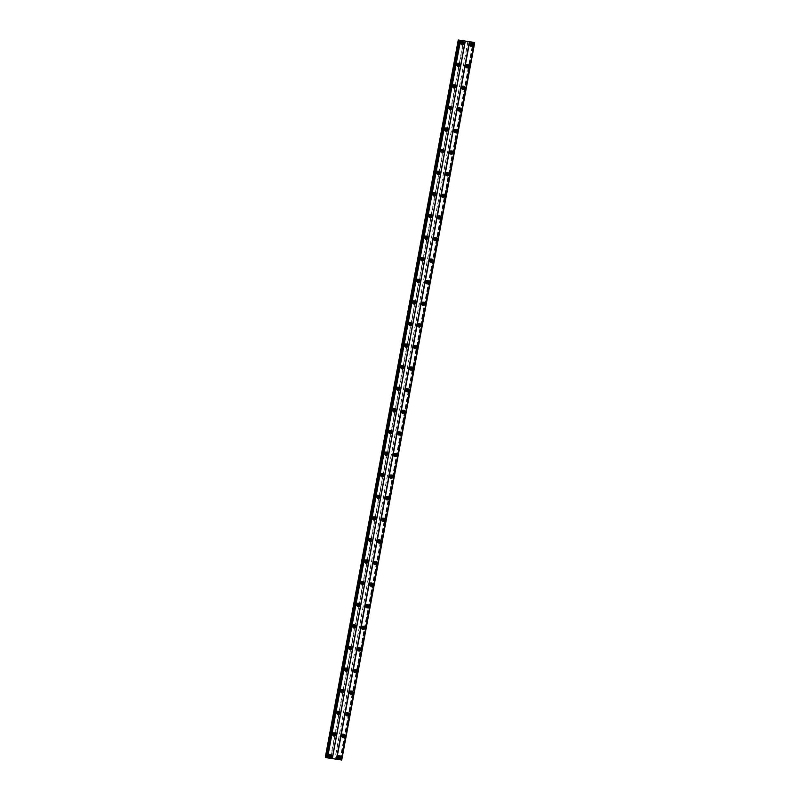 <?xml version="1.0" encoding="UTF-8"?>
<svg xmlns="http://www.w3.org/2000/svg" width="800" height="800" viewBox="0 0 800 800"><rect width="100%" height="100%" fill="white"/><g stroke="black" fill="none" stroke-linecap="round" stroke-linejoin="round"><path stroke-width="0.6" stroke-dasharray="4 3" d="M337.77 757.74A0.99 0.92 -67.1 0 1 338.43 756.17A0.99 0.92 -67.1 0 0 338.09 755.88L338.93 756.23M337.79 757.76A0.99 0.92 -67.1 0 1 336.79 756.65A0.99 0.92 -67.1 0 1 338.09 755.88M469.88 44.92A0.99 0.92 -67.1 0 1 470.55 43.36A0.99 0.92 -67.1 0 0 470.2 43.06L471.04 43.41M469.9 44.94A0.99 0.92 -67.1 0 1 468.9 43.83A0.99 0.92 -67.1 0 1 470.2 43.06M465.88 66.52A0.99 0.92 -67.1 0 1 466.54 64.96A0.99 0.92 -67.1 0 0 466.2 64.66L467.04 65.01M465.9 66.54A0.99 0.92 -67.1 0 1 464.9 65.43A0.99 0.92 -67.1 0 1 466.2 64.66M461.88 88.12A0.99 0.92 -67.1 0 1 462.54 86.56A0.99 0.92 -67.1 0 0 462.2 86.26L463.03 86.61M461.89 88.14A0.99 0.92 -67.1 0 1 460.89 87.03A0.99 0.92 -67.1 0 1 462.2 86.26M457.87 109.72A0.99 0.92 -67.1 0 1 458.54 108.16A0.99 0.92 -67.1 0 0 458.19 107.86L459.03 108.21M457.89 109.75A0.99 0.92 -67.1 0 1 456.89 108.63A0.99 0.92 -67.1 0 1 458.19 107.86M453.87 131.32A0.99 0.92 -67.1 0 1 454.53 129.76A0.99 0.92 -67.1 0 0 454.19 129.46L455.03 129.81M453.89 131.35A0.99 0.92 -67.1 0 1 452.89 130.23A0.99 0.92 -67.1 0 1 454.19 129.46M449.87 152.92A0.99 0.92 -67.1 0 1 450.53 151.36A0.99 0.92 -67.1 0 0 450.19 151.06L451.02 151.41M449.88 152.95A0.99 0.92 -67.1 0 1 448.88 151.83A0.99 0.92 -67.1 0 1 450.19 151.06M445.86 174.52A0.99 0.92 -67.1 0 1 446.53 172.96A0.99 0.92 -67.1 0 0 446.18 172.66L447.02 173.01M445.88 174.55A0.99 0.92 -67.1 0 1 444.88 173.43A0.99 0.92 -67.1 0 1 446.18 172.66M441.86 196.12A0.99 0.92 -67.1 0 1 442.52 194.56M441.88 196.15A0.99 0.92 -67.1 0 1 440.88 195.03A0.99 0.92 -67.1 0 1 442.55 194.56M438.55 216.16A0.99 0.92 -67.1 0 0 436.87 216.63A0.99 0.92 -67.1 0 0 437.87 217.75A0.99 0.92 -67.1 0 1 438.52 216.16M434.54 237.76A0.99 0.92 -67.1 0 0 432.87 238.24A0.99 0.92 -67.1 0 0 433.87 239.35A0.99 0.92 -67.1 0 1 434.52 237.76M430.54 259.36A0.99 0.92 -67.1 0 0 428.87 259.84A0.99 0.92 -67.1 0 0 429.87 260.95A0.99 0.92 -67.1 0 1 430.51 259.36M426.54 280.96A0.99 0.92 -67.1 0 0 424.86 281.44A0.99 0.92 -67.1 0 0 425.86 282.55A0.99 0.92 -67.1 0 1 426.51 280.96M422.53 302.56A0.99 0.92 -67.1 0 0 420.86 303.04A0.99 0.92 -67.1 0 0 421.86 304.15A0.99 0.92 -67.1 0 1 422.51 302.56M418.53 324.16A0.99 0.92 -67.1 0 0 416.86 324.64A0.99 0.92 -67.1 0 0 417.86 325.75A0.99 0.92 -67.1 0 1 418.5 324.16M414.53 345.76A0.99 0.92 -67.1 0 0 412.85 346.24A0.99 0.92 -67.1 0 0 413.85 347.35A0.99 0.92 -67.1 0 1 414.5 345.76M410.15 367.07A0.99 0.92 -67.1 0 0 408.85 367.84A0.99 0.92 -67.1 0 0 409.85 368.95A0.99 0.92 -67.1 0 1 410.5 367.36A0.99 0.92 -67.1 0 0 410.15 367.07L410.99 367.42M406.15 388.67A0.99 0.92 -67.1 0 0 404.85 389.44A0.99 0.92 -67.1 0 0 405.85 390.55A0.99 0.92 -67.1 0 1 406.49 388.97A0.99 0.92 -67.1 0 0 406.15 388.67L406.99 389.02M402.15 410.27A0.99 0.92 -67.1 0 0 400.84 411.04A0.99 0.92 -67.1 0 0 401.84 412.15A0.99 0.92 -67.1 0 1 402.49 410.57A0.99 0.92 -67.1 0 0 402.15 410.27L402.98 410.62M397.82 433.73A0.99 0.92 -67.1 0 1 398.48 432.17A0.99 0.92 -67.1 0 0 398.14 431.87L398.98 432.22M397.84 433.75A0.99 0.92 -67.1 0 1 396.84 432.64A0.99 0.92 -67.1 0 1 398.14 431.87M393.82 455.33A0.99 0.92 -67.1 0 1 394.48 453.77A0.99 0.92 -67.1 0 0 394.14 453.47L394.98 453.82M393.84 455.35A0.99 0.92 -67.1 0 1 392.84 454.24A0.99 0.92 -67.1 0 1 394.14 453.47M389.82 476.93A0.99 0.92 -67.1 0 1 390.48 475.37A0.99 0.92 -67.1 0 0 390.14 475.07L390.97 475.42M389.83 476.95A0.99 0.92 -67.1 0 1 388.83 475.84A0.99 0.92 -67.1 0 1 390.14 475.07M385.81 498.53A0.99 0.92 -67.1 0 1 386.47 496.97M385.83 498.56A0.99 0.92 -67.1 0 1 384.83 497.44A0.99 0.92 -67.1 0 1 386.5 496.96M382.5 518.56A0.99 0.92 -67.1 0 0 380.83 519.04A0.99 0.92 -67.1 0 0 381.82 520.16A0.99 0.92 -67.1 0 1 382.47 518.57M378.49 540.16A0.99 0.92 -67.1 0 0 376.82 540.64A0.99 0.92 -67.1 0 0 377.82 541.76A0.99 0.92 -67.1 0 1 378.47 540.17M374.49 561.77A0.99 0.92 -67.1 0 0 372.82 562.24A0.99 0.92 -67.1 0 0 373.82 563.36A0.99 0.92 -67.1 0 1 374.46 561.77M370.49 583.37A0.99 0.92 -67.1 0 0 368.81 583.84A0.99 0.92 -67.1 0 0 369.81 584.96A0.99 0.92 -67.1 0 1 370.46 583.37M366.48 604.97A0.99 0.92 -67.1 0 0 364.81 605.44A0.99 0.92 -67.1 0 0 365.81 606.56A0.99 0.92 -67.1 0 1 366.46 604.97M362.48 626.57A0.99 0.92 -67.1 0 0 360.81 627.04A0.99 0.92 -67.1 0 0 361.81 628.16A0.99 0.92 -67.1 0 1 362.45 626.57M358.48 648.17A0.99 0.92 -67.1 0 0 356.8 648.65A0.99 0.92 -67.1 0 0 357.8 649.76A0.99 0.92 -67.1 0 1 358.45 648.17M354.11 669.47A0.99 0.92 -67.1 0 0 352.8 670.25A0.99 0.92 -67.1 0 0 353.8 671.36A0.99 0.92 -67.1 0 1 354.45 669.77A0.99 0.92 -67.1 0 0 354.11 669.47L354.94 669.83M350.1 691.07A0.99 0.92 -67.1 0 0 348.8 691.85A0.99 0.92 -67.1 0 0 349.8 692.96A0.99 0.92 -67.1 0 1 350.44 691.37A0.99 0.92 -67.1 0 0 350.1 691.07L350.94 691.43M346.1 712.67A0.99 0.92 -67.1 0 0 344.79 713.45A0.99 0.92 -67.1 0 0 345.79 714.56A0.99 0.92 -67.1 0 1 346.44 712.97A0.99 0.92 -67.1 0 0 346.1 712.67L346.94 713.03M341.77 736.14A0.99 0.92 -67.1 0 1 342.44 734.57A0.99 0.92 -67.1 0 0 342.1 734.27L342.93 734.63M341.79 736.16A0.99 0.92 -67.1 0 1 340.79 735.05A0.99 0.92 -67.1 0 1 342.1 734.27M339.55 755.84A1.65 1.54 112.9 0 0 337.01 756.91A1.65 1.54 112.9 0 0 338.31 758.77M471.66 43.03A1.65 1.54 112.9 0 0 469.13 44.09A1.65 1.54 112.9 0 0 470.42 45.95M467.66 64.63A1.65 1.54 112.9 0 0 465.12 65.69A1.65 1.54 112.9 0 0 466.42 67.55M463.66 86.23A1.65 1.54 112.9 0 0 461.12 87.29A1.65 1.54 112.9 0 0 462.42 89.16M459.65 107.83A1.65 1.54 112.9 0 0 457.12 108.89A1.65 1.54 112.9 0 0 458.41 110.76M455.65 129.43A1.65 1.54 112.9 0 0 453.11 130.49A1.65 1.54 112.9 0 0 454.41 132.36M451.65 151.03A1.65 1.54 112.9 0 0 449.11 152.09A1.65 1.54 112.9 0 0 450.41 153.96M447.64 172.63A1.65 1.54 112.9 0 0 445.1 173.69A1.65 1.54 112.9 0 0 446.4 175.56M443.64 194.23A1.65 1.54 112.9 0 0 441.1 195.29A1.65 1.54 112.9 0 0 442.4 197.16M439.64 215.83A1.65 1.54 112.9 0 0 437.1 216.9A1.65 1.54 112.9 0 0 438.4 218.76M435.63 237.43A1.65 1.54 112.9 0 0 433.09 238.5A1.65 1.54 112.9 0 0 434.39 240.36M431.63 259.03A1.65 1.54 112.9 0 0 429.09 260.1A1.65 1.54 112.9 0 0 430.39 261.96M427.63 280.63A1.65 1.54 112.9 0 0 425.09 281.7A1.65 1.54 112.9 0 0 426.39 283.56M423.62 302.23A1.65 1.54 112.9 0 0 421.08 303.3A1.65 1.54 112.9 0 0 422.38 305.16M419.62 323.83A1.65 1.54 112.9 0 0 417.08 324.9A1.65 1.54 112.9 0 0 418.38 326.76M415.62 345.43A1.65 1.54 112.9 0 0 413.08 346.5A1.65 1.54 112.9 0 0 414.38 348.36M411.61 367.03A1.65 1.54 112.9 0 0 409.07 368.1A1.65 1.54 112.9 0 0 410.37 369.96M407.61 388.63A1.65 1.54 112.9 0 0 405.07 389.7A1.65 1.54 112.9 0 0 406.37 391.56M403.61 410.23A1.65 1.54 112.9 0 0 401.07 411.3A1.65 1.54 112.9 0 0 402.37 413.16M399.6 431.83A1.65 1.54 112.9 0 0 397.06 432.9A1.65 1.54 112.9 0 0 398.36 434.76M395.6 453.44A1.65 1.54 112.9 0 0 393.06 454.5A1.65 1.54 112.9 0 0 394.36 456.36M391.6 475.04A1.65 1.54 112.9 0 0 389.06 476.1A1.65 1.54 112.9 0 0 390.36 477.96M387.59 496.64A1.65 1.54 112.9 0 0 385.05 497.7A1.65 1.54 112.9 0 0 386.35 499.57M383.59 518.24A1.65 1.54 112.9 0 0 381.05 519.3A1.65 1.54 112.9 0 0 382.35 521.17M379.59 539.84A1.65 1.54 112.9 0 0 377.05 540.9A1.65 1.54 112.9 0 0 378.35 542.77M375.58 561.44A1.65 1.54 112.9 0 0 373.04 562.5A1.65 1.54 112.9 0 0 374.34 564.37M371.58 583.04A1.65 1.54 112.9 0 0 369.04 584.1A1.65 1.54 112.9 0 0 370.34 585.97M367.57 604.64A1.65 1.54 112.9 0 0 365.04 605.7A1.65 1.54 112.9 0 0 366.34 607.57M363.57 626.24A1.65 1.54 112.9 0 0 361.03 627.31A1.65 1.54 112.9 0 0 362.33 629.17M359.57 647.84A1.65 1.54 112.9 0 0 357.03 648.91A1.65 1.54 112.9 0 0 358.33 650.77M355.56 669.44A1.65 1.54 112.9 0 0 353.03 670.51A1.65 1.54 112.9 0 0 354.33 672.37M351.56 691.04A1.65 1.54 112.9 0 0 349.02 692.11A1.65 1.54 112.9 0 0 350.32 693.97M347.56 712.64A1.65 1.54 112.9 0 0 345.02 713.71A1.65 1.54 112.9 0 0 346.32 715.57M343.55 734.24A1.65 1.54 112.9 0 0 341.02 735.31A1.65 1.54 112.9 0 0 342.32 737.17M330.58 754.47A1.65 1.54 112.9 0 0 328.04 755.54A1.65 1.54 112.9 0 0 329.34 757.4M462.69 41.65A1.65 1.54 112.9 0 0 460.15 42.72A1.65 1.54 112.9 0 0 461.45 44.58M458.69 63.25A1.65 1.54 112.9 0 0 456.15 64.32A1.65 1.54 112.9 0 0 457.45 66.18M454.68 84.85A1.65 1.54 112.9 0 0 452.14 85.92A1.65 1.54 112.9 0 0 453.44 87.78M450.68 106.45A1.65 1.54 112.9 0 0 448.14 107.52A1.65 1.54 112.9 0 0 449.44 109.38M446.68 128.05A1.65 1.54 112.9 0 0 444.14 129.12A1.65 1.54 112.9 0 0 445.44 130.98M442.67 149.65A1.65 1.54 112.9 0 0 440.13 150.72A1.65 1.54 112.9 0 0 441.43 152.58M438.67 171.25A1.65 1.54 112.9 0 0 436.13 172.32A1.65 1.54 112.9 0 0 437.43 174.18M434.66 192.86A1.65 1.54 112.9 0 0 432.13 193.92A1.65 1.54 112.9 0 0 433.43 195.78M430.66 214.46A1.65 1.54 112.9 0 0 428.12 215.52A1.65 1.54 112.9 0 0 429.42 217.38M426.66 236.06A1.65 1.54 112.9 0 0 424.12 237.12A1.65 1.54 112.9 0 0 425.42 238.99M422.65 257.66A1.65 1.54 112.9 0 0 420.12 258.72A1.65 1.54 112.9 0 0 421.42 260.59M418.65 279.26A1.65 1.54 112.9 0 0 416.11 280.32A1.65 1.54 112.9 0 0 417.41 282.19M414.65 300.86A1.65 1.54 112.9 0 0 412.11 301.92A1.65 1.54 112.9 0 0 413.41 303.79M410.64 322.46A1.65 1.54 112.9 0 0 408.11 323.52A1.65 1.54 112.9 0 0 409.41 325.39M406.64 344.06A1.65 1.54 112.9 0 0 404.1 345.12A1.65 1.54 112.9 0 0 405.4 346.99M402.64 365.66A1.65 1.54 112.9 0 0 400.1 366.73A1.65 1.54 112.9 0 0 401.4 368.59M398.63 387.26A1.65 1.54 112.9 0 0 396.1 388.33A1.65 1.54 112.9 0 0 397.39 390.19M394.63 408.86A1.65 1.54 112.9 0 0 392.09 409.93A1.65 1.54 112.9 0 0 393.39 411.79M390.63 430.46A1.65 1.54 112.9 0 0 388.09 431.53A1.65 1.54 112.9 0 0 389.39 433.39M386.62 452.06A1.65 1.54 112.9 0 0 384.09 453.13A1.65 1.54 112.9 0 0 385.38 454.99M382.62 473.66A1.65 1.54 112.9 0 0 380.08 474.73A1.65 1.54 112.9 0 0 381.38 476.59M378.62 495.26A1.65 1.54 112.9 0 0 376.08 496.33A1.65 1.54 112.9 0 0 377.38 498.19M374.61 516.86A1.65 1.54 112.9 0 0 372.08 517.93A1.65 1.54 112.9 0 0 373.37 519.79M370.61 538.46A1.65 1.54 112.9 0 0 368.07 539.53A1.65 1.54 112.9 0 0 369.37 541.39M366.61 560.06A1.65 1.54 112.9 0 0 364.07 561.13A1.65 1.54 112.9 0 0 365.37 562.99M362.6 581.67A1.65 1.54 112.9 0 0 360.06 582.73A1.65 1.54 112.9 0 0 361.36 584.59M358.6 603.27A1.65 1.54 112.9 0 0 356.06 604.33A1.65 1.54 112.9 0 0 357.36 606.19M354.6 624.87A1.65 1.54 112.9 0 0 352.06 625.93A1.65 1.54 112.9 0 0 353.36 627.79M350.59 646.47A1.65 1.54 112.9 0 0 348.05 647.53A1.65 1.54 112.9 0 0 349.35 649.4M346.59 668.07A1.65 1.54 112.9 0 0 344.05 669.13A1.65 1.54 112.9 0 0 345.35 671M342.59 689.67A1.65 1.54 112.9 0 0 340.05 690.73A1.65 1.54 112.9 0 0 341.35 692.6M338.58 711.27A1.65 1.54 112.9 0 0 336.04 712.33A1.65 1.54 112.9 0 0 337.34 714.2M334.58 732.87A1.65 1.54 112.9 0 0 332.04 733.93A1.65 1.54 112.9 0 0 333.34 735.8M328.8 756.37A0.99 0.92 -67.1 0 1 329.46 754.8M328.81 756.39A0.99 0.92 -67.1 0 1 327.81 755.27A0.99 0.92 -67.1 0 1 329.49 754.8M460.91 43.55A0.99 0.92 -67.1 0 1 461.57 41.98M460.93 43.57A0.99 0.92 -67.1 0 1 459.93 42.46A0.99 0.92 -67.1 0 1 461.6 41.98M457.6 63.58A0.99 0.92 -67.1 0 0 455.92 64.06A0.99 0.92 -67.1 0 0 456.92 65.17A0.99 0.92 -67.1 0 1 457.57 63.58M453.59 85.18A0.99 0.92 -67.1 0 0 451.92 85.66A0.99 0.92 -67.1 0 0 452.92 86.77A0.99 0.92 -67.1 0 1 453.56 85.18M449.59 106.78A0.99 0.92 -67.1 0 0 447.92 107.26A0.99 0.92 -67.1 0 0 448.91 108.37A0.99 0.92 -67.1 0 1 449.56 106.78M445.58 128.38A0.99 0.92 -67.1 0 0 443.91 128.86A0.99 0.92 -67.1 0 0 444.91 129.97A0.99 0.92 -67.1 0 1 445.56 128.39M441.58 149.98A0.99 0.92 -67.1 0 0 439.91 150.46A0.99 0.92 -67.1 0 0 440.91 151.57A0.99 0.92 -67.1 0 1 441.55 149.99M437.58 171.58A0.99 0.92 -67.1 0 0 435.9 172.06A0.99 0.92 -67.1 0 0 436.9 173.17A0.99 0.92 -67.1 0 1 437.55 171.59M433.21 192.89A0.99 0.92 -67.1 0 0 431.9 193.66A0.99 0.92 -67.1 0 0 432.9 194.77A0.99 0.92 -67.1 0 1 433.55 193.19A0.99 0.92 -67.1 0 0 433.21 192.89L434.04 193.24M429.2 214.49A0.99 0.92 -67.1 0 0 427.9 215.26A0.99 0.92 -67.1 0 0 428.9 216.37A0.99 0.92 -67.1 0 1 429.54 214.79A0.99 0.92 -67.1 0 0 429.2 214.49L430.04 214.84M425.2 236.09A0.99 0.92 -67.1 0 0 423.89 236.86A0.99 0.92 -67.1 0 0 424.89 237.97A0.99 0.92 -67.1 0 1 425.54 236.39A0.99 0.92 -67.1 0 0 425.2 236.09L426.04 236.44M420.88 259.55A0.99 0.92 -67.1 0 1 421.54 257.99A0.99 0.92 -67.1 0 0 421.2 257.69L422.03 258.04M420.89 259.58A0.99 0.92 -67.1 0 1 419.89 258.46A0.99 0.92 -67.1 0 1 421.2 257.69M416.87 281.15A0.99 0.92 -67.1 0 1 417.53 279.59A0.99 0.92 -67.1 0 0 417.19 279.29L418.03 279.64M416.89 281.18A0.99 0.92 -67.1 0 1 415.89 280.06A0.99 0.92 -67.1 0 1 417.19 279.29M412.87 302.75A0.99 0.92 -67.1 0 1 413.53 301.19A0.99 0.92 -67.1 0 0 413.19 300.89L414.03 301.24M412.88 302.78A0.99 0.92 -67.1 0 1 411.88 301.66A0.99 0.92 -67.1 0 1 413.19 300.89M408.86 324.35A0.99 0.92 -67.1 0 1 409.53 322.79A0.99 0.92 -67.1 0 0 409.19 322.49L410.02 322.84M408.88 324.38A0.99 0.92 -67.1 0 1 407.88 323.26A0.99 0.92 -67.1 0 1 409.19 322.49M404.86 345.96A0.99 0.92 -67.1 0 1 405.52 344.39M404.88 345.98A0.99 0.92 -67.1 0 1 403.88 344.86A0.99 0.92 -67.1 0 1 405.55 344.39M400.86 367.56A0.99 0.92 -67.1 0 1 401.52 365.99M400.87 367.58A0.99 0.92 -67.1 0 1 399.87 366.46A0.99 0.92 -67.1 0 1 401.55 365.99M396.85 389.16A0.99 0.92 -67.1 0 1 397.52 387.59M396.87 389.18A0.99 0.92 -67.1 0 1 395.87 388.07A0.99 0.92 -67.1 0 1 397.54 387.59M392.85 410.76A0.99 0.92 -67.1 0 1 393.51 409.19M392.87 410.78A0.99 0.92 -67.1 0 1 391.87 409.67A0.99 0.92 -67.1 0 1 393.54 409.19M388.85 432.36A0.99 0.92 -67.1 0 1 389.51 430.79M388.86 432.38A0.99 0.92 -67.1 0 1 387.86 431.27A0.99 0.92 -67.1 0 1 389.54 430.79M384.84 453.96A0.99 0.92 -67.1 0 1 385.51 452.39M384.86 453.98A0.99 0.92 -67.1 0 1 383.86 452.87A0.99 0.92 -67.1 0 1 385.53 452.39M380.84 475.56A0.99 0.92 -67.1 0 1 381.5 473.99M380.86 475.58A0.99 0.92 -67.1 0 1 379.86 474.47A0.99 0.92 -67.1 0 1 381.53 473.99M376.84 497.16A0.99 0.92 -67.1 0 1 377.5 495.59M376.85 497.18A0.99 0.92 -67.1 0 1 375.85 496.07A0.99 0.92 -67.1 0 1 377.53 495.59M372.83 518.76A0.99 0.92 -67.1 0 1 373.5 517.19A0.99 0.92 -67.1 0 0 373.15 516.9L373.99 517.25M372.85 518.78A0.99 0.92 -67.1 0 1 371.85 517.67A0.99 0.92 -67.1 0 1 373.15 516.9M368.83 540.36A0.99 0.92 -67.1 0 1 369.49 538.8A0.99 0.92 -67.1 0 0 369.15 538.5L369.99 538.85M368.85 540.38A0.99 0.92 -67.1 0 1 367.85 539.27A0.99 0.92 -67.1 0 1 369.15 538.5M364.83 561.96A0.99 0.92 -67.1 0 1 365.49 560.4A0.99 0.92 -67.1 0 0 365.15 560.1L365.98 560.45M364.84 561.98A0.99 0.92 -67.1 0 1 363.84 560.87A0.99 0.92 -67.1 0 1 365.15 560.1M360.82 583.56A0.99 0.92 -67.1 0 1 361.49 582A0.99 0.92 -67.1 0 0 361.14 581.7L361.98 582.05M360.84 583.58A0.99 0.92 -67.1 0 1 359.84 582.47A0.99 0.92 -67.1 0 1 361.14 581.7M356.82 605.16A0.99 0.92 -67.1 0 1 357.48 603.6A0.99 0.92 -67.1 0 0 357.14 603.3L357.98 603.65M356.84 605.18A0.99 0.92 -67.1 0 1 355.84 604.07A0.99 0.92 -67.1 0 1 357.14 603.3M352.82 626.76A0.99 0.92 -67.1 0 1 353.48 625.2A0.99 0.92 -67.1 0 0 353.14 624.9L353.97 625.25M352.83 626.78A0.99 0.92 -67.1 0 1 351.83 625.67A0.99 0.92 -67.1 0 1 353.14 624.9M348.81 648.36A0.99 0.92 -67.1 0 1 349.48 646.8A0.99 0.92 -67.1 0 0 349.13 646.5L349.97 646.85M348.83 648.39A0.99 0.92 -67.1 0 1 347.83 647.27A0.99 0.92 -67.1 0 1 349.13 646.5M344.81 669.96A0.99 0.92 -67.1 0 1 345.47 668.4M344.83 669.99A0.99 0.92 -67.1 0 1 343.83 668.87A0.99 0.92 -67.1 0 1 345.5 668.39M340.81 691.56A0.99 0.92 -67.1 0 1 341.47 690M340.82 691.59A0.99 0.92 -67.1 0 1 339.82 690.47A0.99 0.92 -67.1 0 1 341.5 689.99M336.8 713.16A0.99 0.92 -67.1 0 1 337.47 711.6M336.82 713.19A0.99 0.92 -67.1 0 1 335.82 712.07A0.99 0.92 -67.1 0 1 337.49 711.6M332.8 734.76A0.99 0.92 -67.1 0 1 333.46 733.2M332.82 734.79A0.99 0.92 -67.1 0 1 331.82 733.67A0.99 0.92 -67.1 0 1 333.49 733.2M467.98 41.47L335.06 758.61L340.16 759.39L473.07 42.25M341.4 759.98L474.29 42.85M326.54 757.64L327.14 757.64L459.7 40.52M325.34 757.14L335.06 758.61M341.74 760L340.16 759.39M467.84 41.47L334.93 758.61M340.44 759.45L473.35 42.31M460.05 40.51L327.14 757.64M458.39 40L325.47 757.14M330.57 757.92L463.49 40.78M463.76 40.84L330.85 757.98M340.78 759.59L473.66 42.62M340.03 759.53L472.94 42.39M340.35 759.67L473.27 42.53M459.8 40.53L326.89 757.64L459.82 40.52M340.88 759.79L473.8 42.65M459.52 40.5L326.61 757.64M341.47 759.92L474.39 42.78M341.63 759.95L474.54 42.81M337.32 757.7L338.16 758.06M469.43 44.88L470.27 45.24M465.43 66.49L466.27 66.84M461.43 88.09L462.26 88.44M457.42 109.69L458.26 110.04M453.42 131.29L454.25 131.64M449.41 152.89L450.25 153.24M445.41 174.49L446.25 174.84M441.41 196.09L442.24 196.44M437.4 217.69L438.24 218.04M433.4 239.29L434.24 239.64M429.4 260.89L430.23 261.24M425.39 282.49L426.23 282.84M421.39 304.09L422.23 304.45M417.39 325.69L418.22 326.05M413.38 347.29L414.22 347.65M409.38 368.89L410.22 369.25M405.38 390.49L406.21 390.85M401.37 412.09L402.21 412.45M397.37 433.69L398.21 434.05M393.37 455.29L394.2 455.65M389.36 476.9L390.2 477.25M385.36 498.5L386.2 498.85M381.36 520.1L382.19 520.45M377.35 541.7L378.19 542.05M373.35 563.3L374.19 563.65M369.35 584.9L370.18 585.25M365.34 606.5L366.18 606.85M361.34 628.1L362.18 628.45M357.34 649.7L358.17 650.05M353.33 671.3L354.17 671.65M349.33 692.9L350.17 693.25M345.33 714.5L346.16 714.86M341.32 736.1L342.16 736.46M337.9 758.67L338.68 758.99M470.01 45.85L470.79 46.18M466.01 67.45L466.79 67.78M462 89.05L462.78 89.38M458 110.65L458.78 110.98M454 132.25L454.78 132.58M449.99 153.85L450.77 154.18M445.99 175.45L446.77 175.78M441.99 197.05L442.77 197.38M437.98 218.65L438.76 218.98M433.98 240.25L434.76 240.58M429.98 261.85L430.75 262.18M425.97 283.45L426.75 283.78M421.97 305.05L422.75 305.38M417.97 326.65L418.74 326.98M413.96 348.26L414.74 348.58M409.96 369.86L410.74 370.18M405.96 391.46L406.73 391.79M401.95 413.06L402.73 413.39M397.95 434.66L398.73 434.99M393.95 456.26L394.72 456.59M389.94 477.86L390.72 478.19M385.94 499.46L386.72 499.79M381.94 521.06L382.71 521.39M377.93 542.66L378.71 542.99M373.93 564.26L374.71 564.59M369.93 585.86L370.7 586.19M365.92 607.46L366.7 607.79M361.92 629.06L362.7 629.39M357.92 650.66L358.69 650.99M353.91 672.26L354.69 672.59M349.91 693.86L350.69 694.19M345.9 715.46L346.68 715.79M341.9 737.06L342.68 737.39M328.92 757.29L329.7 757.62M461.04 44.47L461.81 44.8M457.03 66.07L457.81 66.4M453.03 87.68L453.81 88M449.03 109.28L449.8 109.6M445.02 130.88L445.8 131.21M441.02 152.48L441.8 152.81M437.02 174.08L437.79 174.41M433.01 195.68L433.79 196.01M429.01 217.28L429.79 217.61M425.01 238.88L425.78 239.21M421 260.48L421.78 260.81M417 282.08L417.78 282.41M412.99 303.68L413.77 304.01M408.99 325.28L409.77 325.61M404.99 346.88L405.77 347.21M400.98 368.48L401.76 368.81M396.98 390.08L397.76 390.41M392.98 411.68L393.76 412.01M388.97 433.28L389.75 433.61M384.97 454.88L385.75 455.21M380.97 476.48L381.75 476.81M376.96 498.09L377.74 498.41M372.96 519.69L373.74 520.02M368.96 541.29L369.74 541.62M364.95 562.89L365.73 563.22M360.95 584.49L361.73 584.82M356.95 606.09L357.72 606.42M352.94 627.69L353.72 628.02M348.94 649.29L349.72 649.62M344.94 670.89L345.71 671.22M340.93 692.49L341.71 692.82M336.93 714.09L337.71 714.42M332.93 735.69L333.7 736.02M328.34 756.33L329.18 756.68M460.46 43.51L461.29 43.86M456.45 65.11L457.29 65.47M452.45 86.71L453.29 87.07M448.45 108.31L449.28 108.67M444.44 129.91L445.28 130.27M440.44 151.51L441.28 151.87M436.44 173.11L437.27 173.47M432.43 194.71L433.27 195.07M428.43 216.32L429.27 216.67M424.43 237.92L425.26 238.27M420.42 259.52L421.26 259.87M416.42 281.12L417.26 281.47M412.42 302.72L413.25 303.07M408.41 324.32L409.25 324.67M404.41 345.92L405.25 346.27M400.41 367.52L401.24 367.87M396.4 389.12L397.24 389.47M392.4 410.72L393.24 411.07M388.4 432.32L389.23 432.67M384.39 453.92L385.23 454.28M380.39 475.52L381.23 475.88M376.38 497.12L377.22 497.48M372.38 518.72L373.22 519.08M368.38 540.32L369.21 540.68M364.37 561.92L365.21 562.28M360.37 583.52L361.21 583.88M356.37 605.12L357.2 605.48M352.36 626.73L353.2 627.08M348.36 648.33L349.2 648.68M344.36 669.93L345.19 670.28M340.35 691.53L341.19 691.88M336.35 713.13L337.19 713.48M332.35 734.73L333.18 735.08M442.18 194.26L443.02 194.62M438.18 215.86L439.01 216.22M434.17 237.46L435.01 237.82M430.17 259.06L431.01 259.42M426.17 280.66L427 281.02M422.16 302.26L423 302.62M418.16 323.86L419 324.22M414.16 345.46L414.99 345.82M386.13 496.67L386.97 497.02M382.13 518.27L382.97 518.62M378.13 539.87L378.96 540.22M374.12 561.47L374.96 561.82M370.12 583.07L370.96 583.42M366.12 604.67L366.95 605.03M362.11 626.27L362.95 626.63M358.11 647.87L358.95 648.23M339.19 755.62L339.96 755.95M471.3 42.8L472.08 43.13M467.3 64.4L468.07 64.73M463.29 86L464.07 86.33M459.29 107.6L460.07 107.93M455.29 129.2L456.06 129.53M451.28 150.8L452.06 151.13M447.28 172.41L448.06 172.73M443.28 194.01L444.05 194.34M439.27 215.61L440.05 215.94M435.27 237.21L436.05 237.54M431.27 258.81L432.04 259.14M427.26 280.41L428.04 280.74M423.26 302.01L424.04 302.34M419.25 323.61L420.03 323.94M415.25 345.21L416.03 345.54M411.25 366.81L412.03 367.14M407.24 388.41L408.02 388.74M403.24 410.01L404.02 410.34M399.24 431.61L400.02 431.94M395.23 453.21L396.01 453.54M391.23 474.81L392.01 475.14M387.23 496.41L388.01 496.74M383.22 518.01L384 518.34M379.22 539.61L380 539.94M375.22 561.22L376 561.54M371.21 582.82L371.99 583.15M367.21 604.42L367.99 604.75M363.21 626.02L363.99 626.35M359.2 647.62L359.98 647.95M355.2 669.22L355.98 669.55M351.2 690.82L351.97 691.15M347.19 712.42L347.97 712.75M343.19 734.02L343.97 734.35M330.21 754.25L330.99 754.58M462.32 41.43L463.1 41.76M458.32 63.03L459.1 63.36M454.32 84.63L455.1 84.96M450.31 106.23L451.09 106.56M446.31 127.83L447.09 128.16M442.31 149.43L443.09 149.76M438.3 171.03L439.08 171.36M434.3 192.63L435.08 192.96M430.3 214.23L431.08 214.56M426.29 235.83L427.07 236.16M422.29 257.43L423.07 257.76M418.29 279.03L419.06 279.36M414.28 300.64L415.06 300.96M410.28 322.24L411.06 322.56M406.28 343.84L407.05 344.17M402.27 365.44L403.05 365.77M398.27 387.04L399.05 387.37M394.27 408.64L395.04 408.97M390.26 430.24L391.04 430.57M386.26 451.84L387.04 452.17M382.26 473.44L383.03 473.77M378.25 495.04L379.03 495.37M374.25 516.64L375.03 516.97M370.25 538.24L371.02 538.57M366.24 559.84L367.02 560.17M362.24 581.44L363.02 581.77M358.24 603.04L359.01 603.37M354.23 624.64L355.01 624.97M350.23 646.24L351.01 646.57M346.23 667.84L347 668.17M342.22 689.44L343 689.77M338.22 711.05L339 711.37M334.21 732.65L334.99 732.98M329.12 754.5L329.95 754.86M461.23 41.68L462.07 42.04M457.23 63.28L458.06 63.64M453.22 84.88L454.06 85.24M449.22 106.49L450.06 106.84M445.22 128.09L446.05 128.44M441.21 149.69L442.05 150.04M437.21 171.29L438.05 171.64M405.18 344.09L406.02 344.45M401.18 365.69L402.02 366.05M397.18 387.29L398.01 387.65M393.17 408.89L394.01 409.25M389.17 430.49L390.01 430.85M385.16 452.09L386 452.45M381.16 473.69L382 474.05M377.16 495.3L377.99 495.65M345.13 668.1L345.97 668.45M341.13 689.7L341.96 690.05M337.12 711.3L337.96 711.65M333.12 732.9L333.96 733.26"/><path stroke-width="1.2" d="M337.79 757.76A0.99 0.92 -67.1 0 0 338.46 756.17A0.99 0.92 -67.1 0 1 339.46 757.28A0.99 0.92 -67.1 0 1 337.77 757.74M469.9 44.94A0.99 0.92 -67.1 0 0 470.57 43.35A0.99 0.92 -67.1 0 1 471.57 44.47A0.99 0.92 -67.1 0 1 469.88 44.92M465.9 66.54A0.99 0.92 -67.1 0 0 466.57 64.95A0.99 0.92 -67.1 0 1 467.57 66.07A0.99 0.92 -67.1 0 1 465.88 66.52M461.89 88.14A0.99 0.92 -67.1 0 0 462.57 86.55A0.99 0.92 -67.1 0 1 463.57 87.67A0.99 0.92 -67.1 0 1 461.88 88.12M457.89 109.75A0.99 0.92 -67.1 0 0 458.56 108.15A0.99 0.92 -67.1 0 1 459.56 109.27A0.99 0.92 -67.1 0 1 457.87 109.72M453.89 131.35A0.99 0.92 -67.1 0 0 454.56 129.75A0.99 0.92 -67.1 0 1 455.56 130.87A0.99 0.92 -67.1 0 1 453.87 131.32M449.88 152.95A0.99 0.92 -67.1 0 0 450.56 151.35A0.99 0.92 -67.1 0 1 451.56 152.47A0.99 0.92 -67.1 0 1 449.87 152.92M445.88 174.55A0.99 0.92 -67.1 0 0 446.55 172.96A0.99 0.92 -67.1 0 1 447.55 174.07A0.99 0.92 -67.1 0 1 445.86 174.52M442.52 194.56A0.99 0.92 -67.1 0 1 443.55 195.67A0.99 0.92 -67.1 0 1 441.86 196.12M442.55 194.56A0.99 0.92 -67.1 0 1 441.88 196.15M438.52 216.16A0.99 0.92 -67.1 0 1 439.55 217.27A0.99 0.92 -67.1 0 1 437.86 217.73A0.99 0.92 -67.1 0 0 438.55 216.16M434.52 237.76A0.99 0.92 -67.1 0 1 435.54 238.87A0.99 0.92 -67.1 0 1 433.85 239.33A0.99 0.92 -67.1 0 0 434.54 237.76M430.51 259.36A0.99 0.92 -67.1 0 1 431.54 260.47A0.99 0.92 -67.1 0 1 429.85 260.93A0.99 0.92 -67.1 0 0 430.54 259.36M426.51 280.96A0.99 0.92 -67.1 0 1 427.54 282.07A0.99 0.92 -67.1 0 1 425.85 282.53A0.99 0.92 -67.1 0 0 426.54 280.96M422.51 302.56A0.99 0.92 -67.1 0 1 423.53 303.67A0.99 0.92 -67.1 0 1 421.84 304.13A0.99 0.92 -67.1 0 0 422.53 302.56M418.5 324.16A0.99 0.92 -67.1 0 1 419.53 325.27A0.99 0.92 -67.1 0 1 417.84 325.73A0.99 0.92 -67.1 0 0 418.53 324.16M414.5 345.76A0.99 0.92 -67.1 0 1 415.53 346.87A0.99 0.92 -67.1 0 1 413.84 347.33A0.99 0.92 -67.1 0 0 414.53 345.76M411.52 368.47A0.99 0.92 -67.1 0 1 409.83 368.93A0.99 0.92 -67.1 0 0 410.52 367.36A0.99 0.92 -67.1 0 1 411.52 368.47M407.52 390.07A0.99 0.92 -67.1 0 1 405.83 390.53A0.99 0.92 -67.1 0 0 406.52 388.96A0.99 0.92 -67.1 0 1 407.52 390.07M403.51 411.67A0.99 0.92 -67.1 0 1 401.83 412.13A0.99 0.92 -67.1 0 0 402.52 410.56A0.99 0.92 -67.1 0 1 403.51 411.67M397.84 433.75A0.99 0.92 -67.1 0 0 398.51 432.16A0.99 0.92 -67.1 0 1 399.51 433.28A0.99 0.92 -67.1 0 1 397.82 433.73M393.84 455.35A0.99 0.92 -67.1 0 0 394.51 453.76A0.99 0.92 -67.1 0 1 395.51 454.88A0.99 0.92 -67.1 0 1 393.82 455.33M389.83 476.95A0.99 0.92 -67.1 0 0 390.51 475.36A0.99 0.92 -67.1 0 1 391.5 476.48A0.99 0.92 -67.1 0 1 389.82 476.93M386.47 496.97A0.99 0.92 -67.1 0 1 387.5 498.08A0.99 0.92 -67.1 0 1 385.81 498.53M386.5 496.96A0.99 0.92 -67.1 0 1 385.83 498.56M382.47 518.57A0.99 0.92 -67.1 0 1 383.5 519.68A0.99 0.92 -67.1 0 1 381.81 520.13A0.99 0.92 -67.1 0 0 382.5 518.56M378.47 540.17A0.99 0.92 -67.1 0 1 379.49 541.28A0.99 0.92 -67.1 0 1 377.81 541.73A0.99 0.92 -67.1 0 0 378.49 540.16M374.46 561.77A0.99 0.92 -67.1 0 1 375.49 562.88A0.99 0.92 -67.1 0 1 373.8 563.33A0.99 0.92 -67.1 0 0 374.49 561.77M370.46 583.37A0.99 0.92 -67.1 0 1 371.49 584.48A0.99 0.92 -67.1 0 1 369.8 584.93A0.99 0.92 -67.1 0 0 370.49 583.37M366.46 604.97A0.99 0.92 -67.1 0 1 367.48 606.08A0.99 0.92 -67.1 0 1 365.8 606.54A0.99 0.92 -67.1 0 0 366.48 604.97M362.45 626.57A0.99 0.92 -67.1 0 1 363.48 627.68A0.99 0.92 -67.1 0 1 361.79 628.14A0.99 0.92 -67.1 0 0 362.48 626.57M358.45 648.17A0.99 0.92 -67.1 0 1 359.48 649.28A0.99 0.92 -67.1 0 1 357.79 649.74A0.99 0.92 -67.1 0 0 358.48 648.17M355.47 670.88A0.99 0.92 -67.1 0 1 353.79 671.34A0.99 0.92 -67.1 0 0 354.47 669.77A0.99 0.92 -67.1 0 1 355.47 670.88M351.47 692.48A0.99 0.92 -67.1 0 1 349.78 692.94A0.99 0.92 -67.1 0 0 350.47 691.37A0.99 0.92 -67.1 0 1 351.47 692.48M347.47 714.08A0.99 0.92 -67.1 0 1 345.78 714.54A0.99 0.92 -67.1 0 0 346.47 712.97A0.99 0.92 -67.1 0 1 347.47 714.08M341.79 736.16A0.99 0.92 -67.1 0 0 342.46 734.57A0.99 0.92 -67.1 0 1 343.46 735.68A0.99 0.92 -67.1 0 1 341.77 736.14M337.79 757.24A1.65 1.54 112.9 0 0 338.68 758.99A1.65 1.54 112.9 0 0 340.85 757.71A1.65 1.54 112.9 0 0 339.96 755.95A1.65 1.54 112.9 0 0 337.79 757.24M338.31 758.77A1.65 1.54 112.9 0 0 339.55 755.84M469.9 44.42A1.65 1.54 112.9 0 0 470.79 46.18A1.65 1.54 112.9 0 0 472.96 44.89A1.65 1.54 112.9 0 0 472.08 43.13A1.65 1.54 112.9 0 0 469.9 44.42M470.42 45.95A1.65 1.54 112.9 0 0 471.66 43.03M465.9 66.02A1.65 1.54 112.9 0 0 466.79 67.78A1.65 1.54 112.9 0 0 468.96 66.49A1.65 1.54 112.9 0 0 468.07 64.73A1.65 1.54 112.9 0 0 465.9 66.02M466.42 67.55A1.65 1.54 112.9 0 0 467.66 64.63M461.9 87.62A1.65 1.54 112.9 0 0 462.78 89.38A1.65 1.54 112.9 0 0 464.96 88.09A1.65 1.54 112.9 0 0 464.07 86.33A1.65 1.54 112.9 0 0 461.9 87.62M462.42 89.16A1.65 1.54 112.9 0 0 463.66 86.23M457.89 109.22A1.65 1.54 112.9 0 0 458.78 110.98A1.65 1.54 112.9 0 0 460.95 109.69A1.65 1.54 112.9 0 0 460.07 107.93A1.65 1.54 112.9 0 0 457.89 109.22M458.41 110.76A1.65 1.54 112.9 0 0 459.65 107.83M453.89 130.82A1.65 1.54 112.9 0 0 454.78 132.58A1.65 1.54 112.9 0 0 456.95 131.29A1.65 1.54 112.9 0 0 456.06 129.53A1.65 1.54 112.9 0 0 453.89 130.82M454.41 132.36A1.65 1.54 112.9 0 0 455.65 129.43M449.89 152.42A1.65 1.54 112.9 0 0 450.77 154.18A1.65 1.54 112.9 0 0 452.95 152.89A1.65 1.54 112.9 0 0 452.06 151.13A1.65 1.54 112.9 0 0 449.89 152.42M450.41 153.96A1.65 1.54 112.9 0 0 451.65 151.03M445.88 174.02A1.65 1.54 112.9 0 0 446.77 175.78A1.65 1.54 112.9 0 0 448.94 174.49A1.65 1.54 112.9 0 0 448.06 172.73A1.65 1.54 112.9 0 0 445.88 174.02M446.4 175.56A1.65 1.54 112.9 0 0 447.64 172.63M441.88 195.62A1.65 1.54 112.9 0 0 442.77 197.38A1.65 1.54 112.9 0 0 444.94 196.09A1.65 1.54 112.9 0 0 444.05 194.34A1.65 1.54 112.9 0 0 441.88 195.62M442.4 197.16A1.65 1.54 112.9 0 0 443.64 194.23M437.88 217.22A1.65 1.54 112.9 0 0 438.76 218.98A1.65 1.54 112.9 0 0 440.94 217.69A1.65 1.54 112.9 0 0 440.05 215.94A1.65 1.54 112.9 0 0 437.88 217.22M438.4 218.76A1.65 1.54 112.9 0 0 439.64 215.83M433.87 238.82A1.65 1.54 112.9 0 0 434.76 240.58A1.65 1.54 112.9 0 0 436.93 239.29A1.65 1.54 112.9 0 0 436.05 237.54A1.65 1.54 112.9 0 0 433.87 238.82M434.39 240.36A1.65 1.54 112.9 0 0 435.63 237.43M429.87 260.43A1.65 1.54 112.9 0 0 430.75 262.18A1.65 1.54 112.9 0 0 432.93 260.89A1.65 1.54 112.9 0 0 432.04 259.14A1.65 1.54 112.9 0 0 429.87 260.43M430.39 261.96A1.65 1.54 112.9 0 0 431.63 259.03M425.87 282.03A1.65 1.54 112.9 0 0 426.75 283.78A1.65 1.54 112.9 0 0 428.93 282.49A1.65 1.54 112.9 0 0 428.04 280.74A1.65 1.54 112.9 0 0 425.87 282.03M426.39 283.56A1.65 1.54 112.9 0 0 427.63 280.63M421.86 303.63A1.65 1.54 112.9 0 0 422.75 305.38A1.65 1.54 112.9 0 0 424.92 304.09A1.65 1.54 112.9 0 0 424.04 302.34A1.65 1.54 112.9 0 0 421.86 303.63M422.38 305.16A1.65 1.54 112.9 0 0 423.62 302.23M417.86 325.23A1.65 1.54 112.9 0 0 418.74 326.98A1.65 1.54 112.9 0 0 420.92 325.7A1.65 1.54 112.9 0 0 420.03 323.94A1.65 1.54 112.9 0 0 417.86 325.23M418.38 326.76A1.65 1.54 112.9 0 0 419.62 323.83M413.86 346.83A1.65 1.54 112.9 0 0 414.74 348.58A1.65 1.54 112.9 0 0 416.92 347.3A1.65 1.54 112.9 0 0 416.03 345.54A1.65 1.54 112.9 0 0 413.86 346.83M414.38 348.36A1.65 1.54 112.9 0 0 415.62 345.43M409.85 368.43A1.65 1.54 112.9 0 0 410.74 370.18A1.65 1.54 112.9 0 0 412.91 368.9A1.65 1.54 112.9 0 0 412.03 367.14A1.65 1.54 112.9 0 0 409.85 368.43M410.37 369.96A1.65 1.54 112.9 0 0 411.61 367.03M405.85 390.03A1.65 1.54 112.9 0 0 406.73 391.79A1.65 1.54 112.9 0 0 408.91 390.5A1.65 1.54 112.9 0 0 408.02 388.74A1.65 1.54 112.9 0 0 405.85 390.03M406.37 391.56A1.65 1.54 112.9 0 0 407.61 388.63M401.85 411.63A1.65 1.54 112.9 0 0 402.73 413.39A1.65 1.54 112.9 0 0 404.9 412.1A1.65 1.54 112.9 0 0 404.02 410.34A1.65 1.54 112.9 0 0 401.85 411.63M402.37 413.16A1.65 1.54 112.9 0 0 403.61 410.23M397.84 433.23A1.65 1.54 112.9 0 0 398.73 434.99A1.65 1.54 112.9 0 0 400.9 433.7A1.65 1.54 112.9 0 0 400.02 431.94A1.65 1.54 112.9 0 0 397.84 433.23M398.36 434.76A1.65 1.54 112.9 0 0 399.6 431.83M393.84 454.83A1.65 1.54 112.9 0 0 394.72 456.59A1.65 1.54 112.9 0 0 396.9 455.3A1.65 1.54 112.9 0 0 396.01 453.54A1.65 1.54 112.9 0 0 393.84 454.83M394.36 456.36A1.65 1.54 112.9 0 0 395.6 453.44M389.83 476.43A1.65 1.54 112.9 0 0 390.72 478.19A1.65 1.54 112.9 0 0 392.89 476.9A1.65 1.54 112.9 0 0 392.01 475.14A1.65 1.54 112.9 0 0 389.83 476.43M390.36 477.96A1.65 1.54 112.9 0 0 391.6 475.04M385.83 498.03A1.65 1.54 112.9 0 0 386.72 499.79A1.65 1.54 112.9 0 0 388.89 498.5A1.65 1.54 112.9 0 0 388.01 496.74A1.65 1.54 112.9 0 0 385.83 498.03M386.35 499.57A1.65 1.54 112.9 0 0 387.59 496.64M381.83 519.63A1.65 1.54 112.9 0 0 382.71 521.39A1.65 1.54 112.9 0 0 384.89 520.1A1.65 1.54 112.9 0 0 384 518.34A1.65 1.54 112.9 0 0 381.83 519.63M382.35 521.17A1.65 1.54 112.9 0 0 383.59 518.24M377.82 541.23A1.65 1.54 112.9 0 0 378.71 542.99A1.65 1.54 112.9 0 0 380.88 541.7A1.65 1.54 112.9 0 0 380 539.94A1.65 1.54 112.9 0 0 377.82 541.23M378.35 542.77A1.65 1.54 112.9 0 0 379.59 539.84M373.82 562.83A1.65 1.54 112.9 0 0 374.71 564.59A1.65 1.54 112.9 0 0 376.88 563.3A1.65 1.54 112.9 0 0 376 561.54A1.65 1.54 112.9 0 0 373.82 562.83M374.34 564.37A1.65 1.54 112.9 0 0 375.58 561.44M369.82 584.43A1.65 1.54 112.9 0 0 370.7 586.19A1.65 1.54 112.9 0 0 372.88 584.9A1.65 1.54 112.9 0 0 371.99 583.15A1.65 1.54 112.9 0 0 369.82 584.43M370.34 585.97A1.65 1.54 112.9 0 0 371.58 583.04M365.81 606.03A1.65 1.54 112.9 0 0 366.7 607.79A1.65 1.54 112.9 0 0 368.87 606.5A1.65 1.54 112.9 0 0 367.99 604.75A1.65 1.54 112.9 0 0 365.81 606.03M366.34 607.57A1.65 1.54 112.9 0 0 367.57 604.64M361.81 627.63A1.65 1.54 112.9 0 0 362.7 629.39A1.65 1.54 112.9 0 0 364.87 628.1A1.65 1.54 112.9 0 0 363.99 626.35A1.65 1.54 112.9 0 0 361.81 627.63M362.33 629.17A1.65 1.54 112.9 0 0 363.57 626.24M357.81 649.24A1.65 1.54 112.9 0 0 358.69 650.99A1.65 1.54 112.9 0 0 360.87 649.7A1.65 1.54 112.9 0 0 359.98 647.95A1.65 1.54 112.9 0 0 357.81 649.24M358.33 650.77A1.65 1.54 112.9 0 0 359.57 647.84M353.8 670.84A1.65 1.54 112.9 0 0 354.69 672.59A1.65 1.54 112.9 0 0 356.86 671.3A1.65 1.54 112.9 0 0 355.98 669.55A1.65 1.54 112.9 0 0 353.8 670.84M354.33 672.37A1.65 1.54 112.9 0 0 355.56 669.44M349.8 692.44A1.65 1.54 112.9 0 0 350.69 694.19A1.65 1.54 112.9 0 0 352.86 692.9A1.65 1.54 112.9 0 0 351.97 691.15A1.65 1.54 112.9 0 0 349.8 692.44M350.32 693.97A1.65 1.54 112.9 0 0 351.56 691.04M345.8 714.04A1.65 1.54 112.9 0 0 346.68 715.79A1.65 1.54 112.9 0 0 348.86 714.51A1.65 1.54 112.9 0 0 347.97 712.75A1.65 1.54 112.9 0 0 345.8 714.04M346.32 715.57A1.65 1.54 112.9 0 0 347.56 712.64M341.79 735.64A1.65 1.54 112.9 0 0 342.68 737.39A1.65 1.54 112.9 0 0 344.85 736.11A1.65 1.54 112.9 0 0 343.97 734.35A1.65 1.54 112.9 0 0 341.79 735.64M342.32 737.17A1.65 1.54 112.9 0 0 343.55 734.24M328.82 755.86A1.65 1.54 112.9 0 0 329.7 757.62A1.65 1.54 112.9 0 0 331.88 756.33A1.65 1.54 112.9 0 0 330.99 754.58A1.65 1.54 112.9 0 0 328.82 755.86M329.34 757.4A1.65 1.54 112.9 0 0 330.58 754.47M460.93 43.05A1.65 1.54 112.9 0 0 461.81 44.8A1.65 1.54 112.9 0 0 463.99 43.51A1.65 1.54 112.9 0 0 463.1 41.76A1.65 1.54 112.9 0 0 460.93 43.05M461.45 44.58A1.65 1.54 112.9 0 0 462.69 41.65M456.92 64.65A1.65 1.54 112.9 0 0 457.81 66.4A1.65 1.54 112.9 0 0 459.98 65.12A1.65 1.54 112.9 0 0 459.1 63.36A1.65 1.54 112.9 0 0 456.92 64.65M457.45 66.18A1.65 1.54 112.9 0 0 458.69 63.25M452.92 86.25A1.65 1.54 112.9 0 0 453.81 88A1.65 1.54 112.9 0 0 455.98 86.72A1.65 1.54 112.9 0 0 455.1 84.96A1.65 1.54 112.9 0 0 452.92 86.25M453.44 87.78A1.65 1.54 112.9 0 0 454.68 84.85M448.92 107.85A1.65 1.54 112.9 0 0 449.8 109.6A1.65 1.54 112.9 0 0 451.98 108.32A1.65 1.54 112.9 0 0 451.09 106.56A1.65 1.54 112.9 0 0 448.92 107.85M449.44 109.38A1.65 1.54 112.9 0 0 450.68 106.45M444.91 129.45A1.65 1.54 112.9 0 0 445.8 131.21A1.65 1.54 112.9 0 0 447.97 129.92A1.65 1.54 112.9 0 0 447.09 128.16A1.65 1.54 112.9 0 0 444.91 129.45M445.44 130.98A1.65 1.54 112.9 0 0 446.68 128.05M440.91 151.05A1.65 1.54 112.9 0 0 441.8 152.81A1.65 1.54 112.9 0 0 443.97 151.52A1.65 1.54 112.9 0 0 443.09 149.76A1.65 1.54 112.9 0 0 440.91 151.05M441.43 152.58A1.65 1.54 112.9 0 0 442.67 149.65M436.91 172.65A1.65 1.54 112.9 0 0 437.79 174.41A1.65 1.54 112.9 0 0 439.97 173.12A1.65 1.54 112.9 0 0 439.08 171.36A1.65 1.54 112.9 0 0 436.91 172.65M437.43 174.18A1.65 1.54 112.9 0 0 438.67 171.25M432.9 194.25A1.65 1.54 112.9 0 0 433.79 196.01A1.65 1.54 112.9 0 0 435.96 194.72A1.65 1.54 112.9 0 0 435.08 192.96A1.65 1.54 112.9 0 0 432.9 194.25M433.43 195.78A1.65 1.54 112.9 0 0 434.66 192.86M428.9 215.85A1.65 1.54 112.9 0 0 429.79 217.61A1.65 1.54 112.9 0 0 431.96 216.32A1.65 1.54 112.9 0 0 431.08 214.56A1.65 1.54 112.9 0 0 428.9 215.85M429.42 217.38A1.65 1.54 112.9 0 0 430.66 214.46M424.9 237.45A1.65 1.54 112.9 0 0 425.78 239.21A1.65 1.54 112.9 0 0 427.96 237.92A1.65 1.54 112.9 0 0 427.07 236.16A1.65 1.54 112.9 0 0 424.9 237.45M425.42 238.99A1.65 1.54 112.9 0 0 426.66 236.06M420.89 259.05A1.65 1.54 112.9 0 0 421.78 260.81A1.65 1.54 112.9 0 0 423.95 259.52A1.65 1.54 112.9 0 0 423.07 257.76A1.65 1.54 112.9 0 0 420.89 259.05M421.42 260.59A1.65 1.54 112.9 0 0 422.65 257.66M416.89 280.65A1.65 1.54 112.9 0 0 417.78 282.41A1.65 1.54 112.9 0 0 419.95 281.12A1.65 1.54 112.9 0 0 419.06 279.36A1.65 1.54 112.9 0 0 416.89 280.65M417.41 282.19A1.65 1.54 112.9 0 0 418.65 279.26M412.89 302.25A1.65 1.54 112.9 0 0 413.77 304.01A1.65 1.54 112.9 0 0 415.95 302.72A1.65 1.54 112.9 0 0 415.06 300.96A1.65 1.54 112.9 0 0 412.89 302.25M413.41 303.79A1.65 1.54 112.9 0 0 414.65 300.86M408.88 323.85A1.65 1.54 112.9 0 0 409.77 325.61A1.65 1.54 112.9 0 0 411.94 324.32A1.65 1.54 112.9 0 0 411.06 322.56A1.65 1.54 112.9 0 0 408.88 323.85M409.41 325.39A1.65 1.54 112.9 0 0 410.64 322.46M404.88 345.45A1.65 1.54 112.9 0 0 405.77 347.21A1.65 1.54 112.9 0 0 407.94 345.92A1.65 1.54 112.9 0 0 407.05 344.17A1.65 1.54 112.9 0 0 404.88 345.45M405.4 346.99A1.65 1.54 112.9 0 0 406.64 344.06M400.88 367.05A1.65 1.54 112.9 0 0 401.76 368.81A1.65 1.54 112.9 0 0 403.94 367.52A1.65 1.54 112.9 0 0 403.05 365.77A1.65 1.54 112.9 0 0 400.88 367.05M401.4 368.59A1.65 1.54 112.9 0 0 402.64 365.66M396.87 388.66A1.65 1.54 112.9 0 0 397.76 390.41A1.65 1.54 112.9 0 0 399.93 389.12A1.65 1.54 112.9 0 0 399.05 387.37A1.65 1.54 112.9 0 0 396.87 388.66M397.39 390.19A1.65 1.54 112.9 0 0 398.63 387.26M392.87 410.26A1.65 1.54 112.9 0 0 393.76 412.01A1.65 1.54 112.9 0 0 395.93 410.72A1.65 1.54 112.9 0 0 395.04 408.97A1.65 1.54 112.9 0 0 392.87 410.26M393.39 411.79A1.65 1.54 112.9 0 0 394.63 408.86M388.87 431.86A1.65 1.54 112.9 0 0 389.75 433.61A1.65 1.54 112.9 0 0 391.93 432.32A1.65 1.54 112.9 0 0 391.04 430.57A1.65 1.54 112.9 0 0 388.87 431.86M389.39 433.39A1.65 1.54 112.9 0 0 390.63 430.46M384.86 453.46A1.65 1.54 112.9 0 0 385.75 455.21A1.65 1.54 112.9 0 0 387.92 453.92A1.65 1.54 112.9 0 0 387.04 452.17A1.65 1.54 112.9 0 0 384.86 453.46M385.38 454.99A1.65 1.54 112.9 0 0 386.62 452.06M380.86 475.06A1.65 1.54 112.9 0 0 381.75 476.81A1.65 1.54 112.9 0 0 383.92 475.53A1.65 1.54 112.9 0 0 383.03 473.77A1.65 1.54 112.9 0 0 380.86 475.06M381.38 476.59A1.65 1.54 112.9 0 0 382.62 473.66M376.86 496.66A1.65 1.54 112.9 0 0 377.74 498.41A1.65 1.54 112.9 0 0 379.92 497.13A1.65 1.54 112.9 0 0 379.03 495.37A1.65 1.54 112.9 0 0 376.86 496.66M377.38 498.19A1.65 1.54 112.9 0 0 378.62 495.26M372.85 518.26A1.65 1.54 112.9 0 0 373.74 520.02A1.65 1.54 112.9 0 0 375.91 518.73A1.65 1.54 112.9 0 0 375.03 516.97A1.65 1.54 112.9 0 0 372.85 518.26M373.37 519.79A1.65 1.54 112.9 0 0 374.61 516.86M368.85 539.86A1.65 1.54 112.9 0 0 369.74 541.62A1.65 1.54 112.9 0 0 371.91 540.33A1.65 1.54 112.9 0 0 371.02 538.57A1.65 1.54 112.9 0 0 368.85 539.86M369.37 541.39A1.65 1.54 112.9 0 0 370.61 538.46M364.85 561.46A1.65 1.54 112.9 0 0 365.73 563.22A1.65 1.54 112.9 0 0 367.91 561.93A1.65 1.54 112.9 0 0 367.02 560.17A1.65 1.54 112.9 0 0 364.85 561.46M365.37 562.99A1.65 1.54 112.9 0 0 366.61 560.06M360.84 583.06A1.65 1.54 112.9 0 0 361.73 584.82A1.65 1.54 112.9 0 0 363.9 583.53A1.65 1.54 112.9 0 0 363.02 581.77A1.65 1.54 112.9 0 0 360.84 583.06M361.36 584.59A1.65 1.54 112.9 0 0 362.6 581.67M356.84 604.66A1.65 1.54 112.9 0 0 357.72 606.42A1.65 1.54 112.9 0 0 359.9 605.13A1.65 1.54 112.9 0 0 359.01 603.37A1.65 1.54 112.9 0 0 356.84 604.66M357.36 606.19A1.65 1.54 112.9 0 0 358.6 603.27M352.84 626.26A1.65 1.54 112.9 0 0 353.72 628.02A1.65 1.54 112.9 0 0 355.9 626.73A1.65 1.54 112.9 0 0 355.01 624.97A1.65 1.54 112.9 0 0 352.84 626.26M353.36 627.79A1.65 1.54 112.9 0 0 354.6 624.87M348.83 647.86A1.65 1.54 112.9 0 0 349.72 649.62A1.65 1.54 112.9 0 0 351.89 648.33A1.65 1.54 112.9 0 0 351.01 646.57A1.65 1.54 112.9 0 0 348.83 647.86M349.35 649.4A1.65 1.54 112.9 0 0 350.59 646.47M344.83 669.46A1.65 1.54 112.9 0 0 345.71 671.22A1.65 1.54 112.9 0 0 347.89 669.93A1.65 1.54 112.9 0 0 347 668.17A1.65 1.54 112.9 0 0 344.83 669.46M345.35 671A1.65 1.54 112.9 0 0 346.59 668.07M340.83 691.06A1.65 1.54 112.9 0 0 341.71 692.82A1.65 1.54 112.9 0 0 343.89 691.53A1.65 1.54 112.9 0 0 343 689.77A1.65 1.54 112.9 0 0 340.83 691.06M341.35 692.6A1.65 1.54 112.9 0 0 342.59 689.67M336.82 712.66A1.65 1.54 112.9 0 0 337.71 714.42A1.65 1.54 112.9 0 0 339.88 713.13A1.65 1.54 112.9 0 0 339 711.37A1.65 1.54 112.9 0 0 336.82 712.66M337.34 714.2A1.65 1.54 112.9 0 0 338.58 711.27M332.82 734.26A1.65 1.54 112.9 0 0 333.7 736.02A1.65 1.54 112.9 0 0 335.88 734.73A1.65 1.54 112.9 0 0 334.99 732.98A1.65 1.54 112.9 0 0 332.82 734.26M333.34 735.8A1.65 1.54 112.9 0 0 334.58 732.87M329.46 754.8A0.99 0.92 -67.1 0 1 330.49 755.91A0.99 0.92 -67.1 0 1 328.8 756.37M329.49 754.8A0.99 0.92 -67.1 0 1 328.81 756.39M461.57 41.98A0.99 0.92 -67.1 0 1 462.6 43.09A0.99 0.92 -67.1 0 1 460.91 43.55M461.6 41.98A0.99 0.92 -67.1 0 1 460.93 43.57M457.57 63.58A0.99 0.92 -67.1 0 1 458.59 64.69A0.99 0.92 -67.1 0 1 456.91 65.15A0.99 0.92 -67.1 0 0 457.6 63.58M453.56 85.18A0.99 0.92 -67.1 0 1 454.59 86.29A0.99 0.92 -67.1 0 1 452.9 86.75A0.99 0.92 -67.1 0 0 453.59 85.18M449.56 106.78A0.99 0.92 -67.1 0 1 450.59 107.89A0.99 0.92 -67.1 0 1 448.9 108.35A0.99 0.92 -67.1 0 0 449.59 106.78M445.56 128.39A0.99 0.92 -67.1 0 1 446.58 129.49A0.99 0.92 -67.1 0 1 444.9 129.95A0.99 0.92 -67.1 0 0 445.58 128.38M441.55 149.99A0.99 0.92 -67.1 0 1 442.58 151.09A0.99 0.92 -67.1 0 1 440.89 151.55A0.99 0.92 -67.1 0 0 441.58 149.98M437.55 171.59A0.99 0.92 -67.1 0 1 438.58 172.7A0.99 0.92 -67.1 0 1 436.89 173.15A0.99 0.92 -67.1 0 0 437.58 171.58M434.57 194.3A0.99 0.92 -67.1 0 1 432.89 194.75A0.99 0.92 -67.1 0 0 433.57 193.18A0.99 0.92 -67.1 0 1 434.57 194.3M430.57 215.9A0.99 0.92 -67.1 0 1 428.88 216.35A0.99 0.92 -67.1 0 0 429.57 214.78A0.99 0.92 -67.1 0 1 430.57 215.9M426.57 237.5A0.99 0.92 -67.1 0 1 424.88 237.95A0.99 0.92 -67.1 0 0 425.57 236.38A0.99 0.92 -67.1 0 1 426.57 237.5M420.89 259.58A0.99 0.92 -67.1 0 0 421.56 257.98A0.99 0.92 -67.1 0 1 422.56 259.1A0.99 0.92 -67.1 0 1 420.88 259.55M416.89 281.18A0.99 0.92 -67.1 0 0 417.56 279.58A0.99 0.92 -67.1 0 1 418.56 280.7A0.99 0.92 -67.1 0 1 416.87 281.15M412.88 302.78A0.99 0.92 -67.1 0 0 413.56 301.18A0.99 0.92 -67.1 0 1 414.56 302.3A0.99 0.92 -67.1 0 1 412.87 302.75M408.88 324.38A0.99 0.92 -67.1 0 0 409.55 322.79A0.99 0.92 -67.1 0 1 410.55 323.9A0.99 0.92 -67.1 0 1 408.86 324.35M405.52 344.39A0.99 0.92 -67.1 0 1 406.55 345.5A0.99 0.92 -67.1 0 1 404.86 345.96M405.55 344.39A0.99 0.92 -67.1 0 1 404.88 345.98M401.52 365.99A0.99 0.92 -67.1 0 1 402.55 367.1A0.99 0.92 -67.1 0 1 400.86 367.56M401.55 365.99A0.99 0.92 -67.1 0 1 400.87 367.58M397.52 387.59A0.99 0.92 -67.1 0 1 398.54 388.7A0.99 0.92 -67.1 0 1 396.85 389.16M397.54 387.59A0.99 0.92 -67.1 0 1 396.87 389.18M393.51 409.19A0.99 0.92 -67.1 0 1 394.54 410.3A0.99 0.92 -67.1 0 1 392.85 410.76M393.54 409.19A0.99 0.92 -67.1 0 1 392.87 410.78M389.51 430.79A0.99 0.92 -67.1 0 1 390.54 431.9A0.99 0.92 -67.1 0 1 388.85 432.36M389.54 430.79A0.99 0.92 -67.1 0 1 388.86 432.38M385.51 452.39A0.99 0.92 -67.1 0 1 386.53 453.5A0.99 0.92 -67.1 0 1 384.84 453.96M385.53 452.39A0.99 0.92 -67.1 0 1 384.86 453.98M381.5 473.99A0.99 0.92 -67.1 0 1 382.53 475.1A0.99 0.92 -67.1 0 1 380.84 475.56M381.53 473.99A0.99 0.92 -67.1 0 1 380.86 475.58M377.5 495.59A0.99 0.92 -67.1 0 1 378.53 496.7A0.99 0.92 -67.1 0 1 376.84 497.16M377.53 495.59A0.99 0.92 -67.1 0 1 376.85 497.18M372.85 518.78A0.99 0.92 -67.1 0 0 373.52 517.19A0.99 0.92 -67.1 0 1 374.52 518.3A0.99 0.92 -67.1 0 1 372.83 518.76M368.85 540.38A0.99 0.92 -67.1 0 0 369.52 538.79A0.99 0.92 -67.1 0 1 370.52 539.9A0.99 0.92 -67.1 0 1 368.83 540.36M364.84 561.98A0.99 0.92 -67.1 0 0 365.52 560.39A0.99 0.92 -67.1 0 1 366.52 561.5A0.99 0.92 -67.1 0 1 364.83 561.96M360.84 583.58A0.99 0.92 -67.1 0 0 361.51 581.99A0.99 0.92 -67.1 0 1 362.51 583.11A0.99 0.92 -67.1 0 1 360.82 583.56M356.84 605.18A0.99 0.92 -67.1 0 0 357.51 603.59A0.99 0.92 -67.1 0 1 358.51 604.71A0.99 0.92 -67.1 0 1 356.82 605.16M352.83 626.78A0.99 0.92 -67.1 0 0 353.51 625.19A0.99 0.92 -67.1 0 1 354.51 626.31A0.99 0.92 -67.1 0 1 352.82 626.76M348.83 648.39A0.99 0.92 -67.1 0 0 349.5 646.79A0.99 0.92 -67.1 0 1 350.5 647.91A0.99 0.92 -67.1 0 1 348.81 648.36M345.47 668.4A0.99 0.92 -67.1 0 1 346.5 669.51A0.99 0.92 -67.1 0 1 344.81 669.96M345.5 668.39A0.99 0.92 -67.1 0 1 344.83 669.99M341.47 690A0.99 0.92 -67.1 0 1 342.5 691.11A0.99 0.92 -67.1 0 1 340.81 691.56M341.5 689.99A0.99 0.92 -67.1 0 1 340.82 691.59M337.47 711.6A0.99 0.92 -67.1 0 1 338.49 712.71A0.99 0.92 -67.1 0 1 336.8 713.16M337.49 711.6A0.99 0.92 -67.1 0 1 336.82 713.19M333.46 733.2A0.99 0.92 -67.1 0 1 334.49 734.31A0.99 0.92 -67.1 0 1 332.8 734.76M333.49 733.2A0.99 0.92 -67.1 0 1 332.82 734.79M473.07 42.25L458.26 40L473.07 42.25M474.66 42.86L341.74 760L327.54 757.89L326.54 757.64L459.45 40.5M458.26 40L325.34 757.14L326.57 757.46M474.23 42.86L341.32 760M336.68 759.29L469.59 42.15M469.31 42.09L336.4 759.23M332.32 758.6L465.23 41.46M465.1 41.46L332.19 758.6M327.54 757.89L460.46 40.75M325.68 757.28L458.6 40.14M474.31 42.86L341.39 760M327.39 757.86L460.31 40.72M474.58 42.86L341.67 760M326.8 757.72L459.72 40.59M326.65 757.69L459.56 40.55"/></g></svg>
